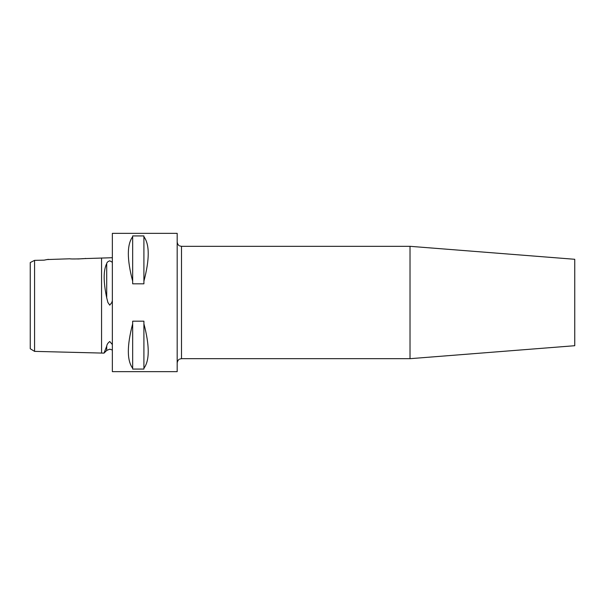<?xml version="1.0" encoding="UTF-8"?>
<svg xmlns="http://www.w3.org/2000/svg" width="605" height="605" viewBox="0 0 605 605"><rect width="100%" height="100%" fill="white"/><g stroke="black" fill="none" stroke-linecap="round" stroke-linejoin="round"><path stroke-width="0.91" d="M112.356 257.715L83.361 258.637M112.356 344.54L109.762 341.522C107.932 342.906 106.919 344.457 106.707 346.173L104.022 353.123L34.568 351.376L30.25 348.737L30.25 262.555L33.661 260.823M112.356 262.267L109.762 260.815C107.932 261.436 106.919 262.351 106.707 263.553C103.326 270.427 103.326 281.832 106.707 297.773L107.909 302.5L109.762 305.154L111.819 302.5L112.356 300.685M34.568 268.907L34.568 263.606M47.061 259.553L70.006 258.781C69.53 259.227 86.039 258.811 85.562 258.388M48.362 259.326L44.082 260.158L34.568 260.362L34.568 351.376M410.024 246.318L410.024 358.682L574.75 345.712L574.75 259.288L410.024 246.318L181.5 246.318L181.5 358.682L179.723 359.06C179.776 359.105 177.779 359.355 177.182 363M83.218 258.653L77.841 258.985M132.669 368.271C126.899 360.519 126.899 345.705 132.669 323.826L132.669 321.187L143.907 321.187L143.907 323.826C149.669 345.705 149.669 360.519 143.907 368.271L143.907 369.073L132.669 369.073L132.669 323.826M112.356 302.5L112.356 371.644L177.182 371.644L177.182 233.356L112.356 233.356L112.356 302.5M30.25 267.191L30.25 337.809M44.082 260.158L47.001 259.568M34.568 260.362L30.25 262.555L30.25 263.606M106.707 350.439L104.022 353.123L106.707 346.173L106.707 350.439L109.762 349.168L112.356 350.038M132.669 281.174C126.899 259.295 126.899 244.48 132.669 236.729L132.669 235.927L143.907 235.927L143.907 236.729C149.669 244.48 149.669 259.295 143.907 281.174L143.907 283.813L132.669 283.813L132.669 236.729M143.907 368.271L143.907 323.826M143.907 281.174L143.907 236.729M101.557 257.987L101.557 353.063M106.707 263.553L106.707 297.773M181.5 246.318L179.723 245.94C179.776 245.895 177.779 245.645 177.182 242M410.024 358.682L181.5 358.682"/></g></svg>
